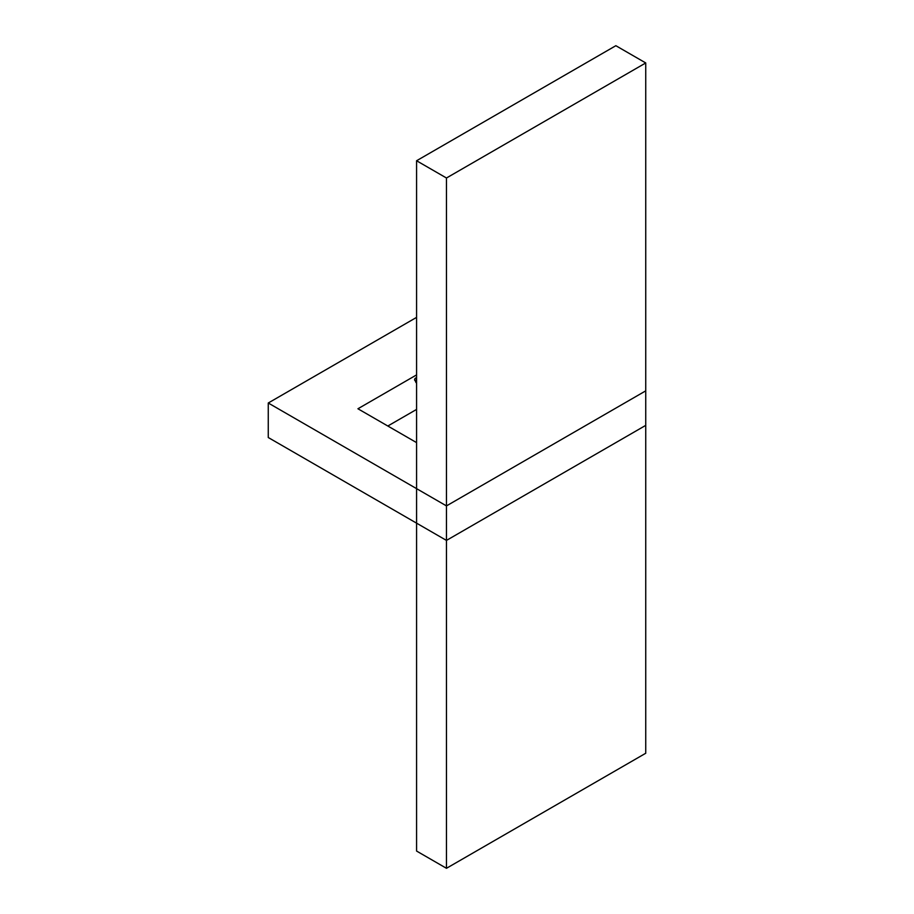 <?xml version="1.0" encoding="UTF-8"?>
<svg xmlns="http://www.w3.org/2000/svg" width="914" height="914" viewBox="0 0 914 914"><rect width="100%" height="100%" fill="white"/><g stroke="black" fill="none" stroke-linecap="round" stroke-linejoin="round"><path stroke-width="1.37" d="M645.741 62.952L615.853 45.7L416.578 160.75L416.578 851.048L446.466 868.3L645.741 753.25L645.741 62.952L446.466 178.002L416.578 160.75M446.466 178.002L446.466 868.3M416.556 383.24L415.47 381.686L416.578 382.326M416.556 378.864L415.47 381.686M416.578 378.179L416.293 378.008A1.405 0.811 120 0 0 415.596 378.088L415.596 378.088A1.405 0.811 120 0 0 414.59 379.813A1.405 0.811 120 0 0 414.887 380.453L415.619 380.875M414.602 379.744A1.268 0.731 -60 0 1 415.539 378.11M416.578 317.375L268.259 403.005L446.466 505.899L645.741 390.849L645.741 425.364L446.466 540.414L446.466 505.899M446.466 540.414L268.259 437.52L268.259 403.005M416.578 409.415L387.822 426.015M416.578 374.9L357.934 408.764L416.578 442.616"/></g></svg>
